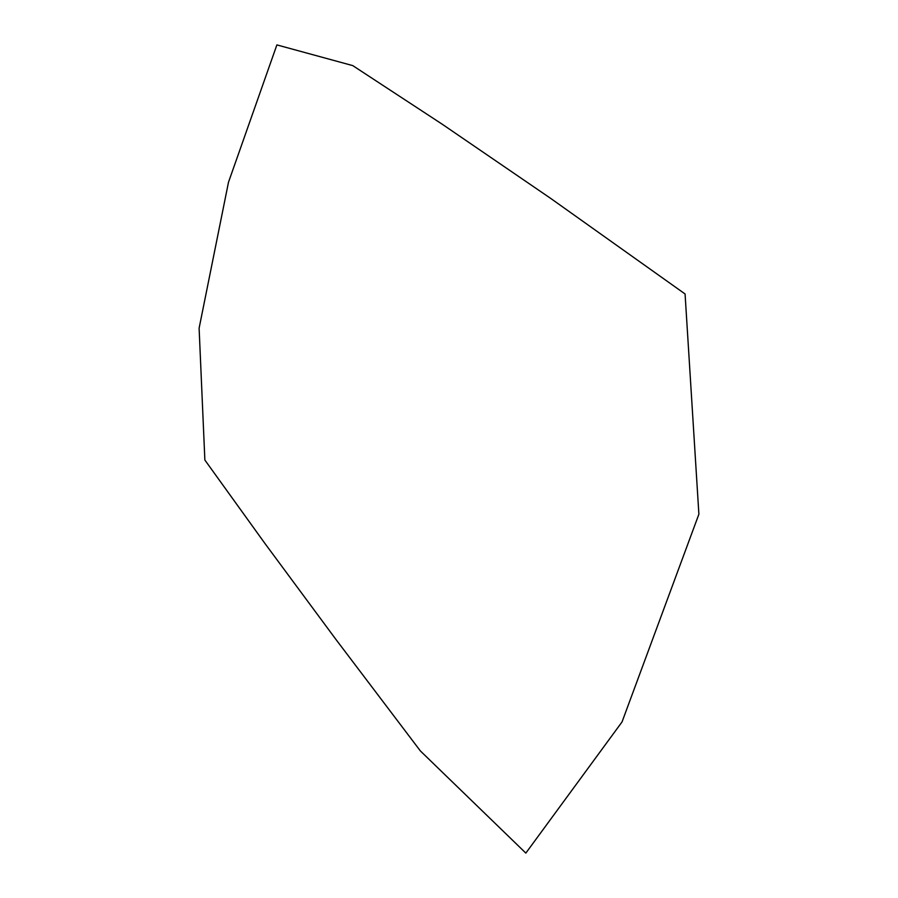 <?xml version="1.0" encoding="UTF-8"?>
<svg xmlns="http://www.w3.org/2000/svg" width="898" height="898" viewBox="0 0 898 898"><rect width="100%" height="100%" fill="white"/><g stroke="black" fill="none" stroke-linecap="round" stroke-linejoin="round"><path stroke-width="1.35" d="M442.142 124.16L550.642 198.368L685.073 293.972L698.891 514.195L622.033 721.936L525.835 853.1L420.387 750.952L335.538 638.927L264.764 543.234L204.867 460.045L199.109 328.197L228.496 182.238L276.887 44.9L352.757 65.61L442.142 124.16"/></g></svg>
